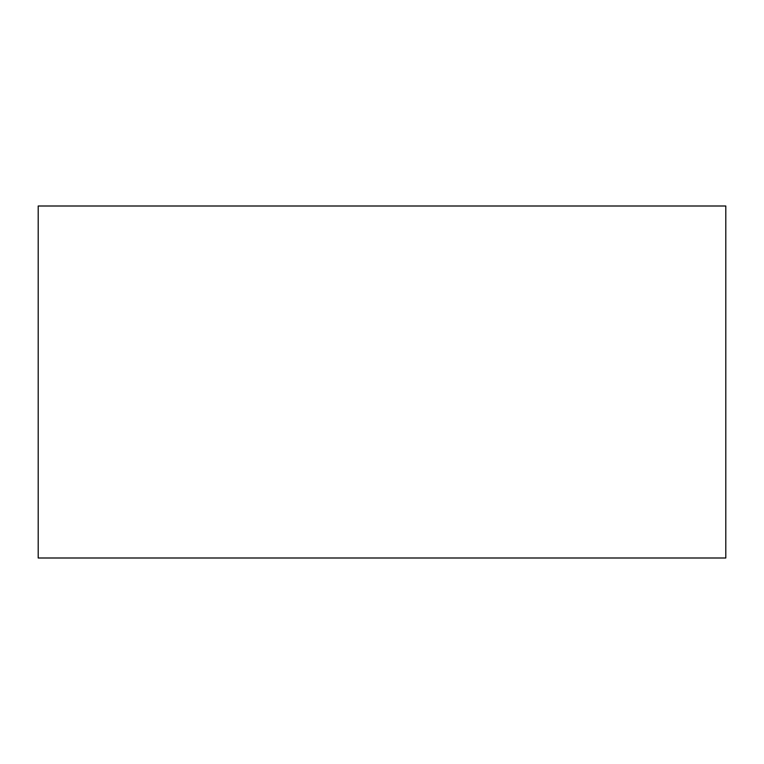 <?xml version="1.0" encoding="UTF-8"?>
<svg xmlns="http://www.w3.org/2000/svg" width="764" height="764" viewBox="0 0 764 764"><rect width="100%" height="100%" fill="white"/><g stroke="black" fill="none" stroke-linecap="round" stroke-linejoin="round"><path stroke-width="1.15" d="M38.2 206.003L38.2 557.997L725.8 557.997L725.8 206.003L38.2 206.003"/></g></svg>
